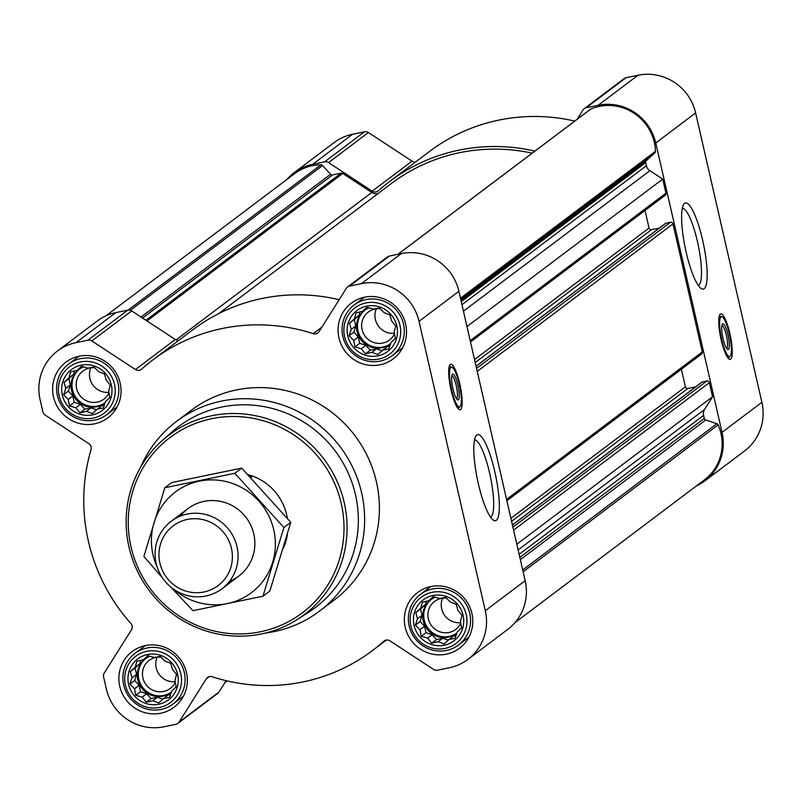 <?xml version="1.0" encoding="UTF-8"?>
<svg xmlns="http://www.w3.org/2000/svg" width="802" height="802" viewBox="0 0 802 802"><rect width="100%" height="100%" fill="white"/><g stroke="black" fill="none" stroke-linecap="round" stroke-linejoin="round"><path stroke-width="1.2" d="M474.543 439.857A39.458 8.371 -101.7 0 1 489.601 472.99A39.458 8.371 -101.7 0 1 490.513 517.1M170.746 663.284L172.46 669.419L176.58 674.472L174.976 680.397L176.159 686.943L171.738 691.023L169.603 697.369L163.618 698.452L158.656 702.953L152.791 700.697L146.265 702.191L142.155 697.149L135.738 695.304L134.556 688.758L129.904 684.116L132.049 677.78L130.325 671.645L135.287 667.154L136.881 661.219L143.408 659.725L147.819 655.635L154.235 657.48L160.22 656.397L164.871 661.038L170.746 663.284M147.418 654.552A25.604 24.902 53 0 1 177.172 687.424A25.604 24.902 53 0 1 134.736 696.196A25.604 24.902 53 0 1 147.418 654.552M104.471 373.922L106.195 380.058L110.305 385.1L108.701 391.035L109.884 397.571L105.463 401.662L103.328 407.997L97.343 409.09L92.38 413.581L86.516 411.326L79.989 412.819L75.879 407.777L69.463 405.932L68.28 399.386L63.629 394.754L65.774 388.409L64.05 382.273L69.012 377.782L70.606 371.847L77.132 370.354L81.543 366.273L87.959 368.118L93.944 367.025L98.596 371.667L104.471 373.922M81.142 365.181A25.604 24.902 53 0 1 110.897 398.053A25.604 24.902 53 0 1 68.461 406.835A25.604 24.902 53 0 1 81.142 365.181M389.932 314.905L391.647 321.031L395.767 326.083L394.163 332.018L395.346 338.554L390.925 342.644L388.79 348.98L382.805 350.073L377.842 354.564L371.978 352.309L365.451 353.802L361.341 348.76L354.925 346.915L353.742 340.369L349.091 335.727L351.236 329.391L349.512 323.256L354.474 318.765L356.068 312.83L362.594 311.336L367.005 307.256L373.421 309.101L379.406 308.008L384.058 312.65L389.932 314.905M366.604 306.163A25.604 24.902 53 0 1 396.358 339.035A25.604 24.902 53 0 1 353.923 347.817A25.604 24.902 53 0 1 366.604 306.163M456.198 604.267L457.922 610.402L462.042 615.455L460.438 621.38L461.621 627.926L457.2 632.006L455.065 638.352L449.08 639.435L444.118 643.936L438.253 641.68L431.727 643.174L427.616 638.131L421.2 636.287L420.017 629.74L415.366 625.099L417.511 618.763L415.787 612.628L420.739 608.137L422.343 602.202L428.87 600.708L433.28 596.618L439.697 598.462L445.681 597.38L450.333 602.011L456.198 604.267M432.88 595.535A25.604 24.902 53 0 1 462.634 628.407A25.604 24.902 53 0 1 420.198 637.179A25.604 24.902 53 0 1 432.88 595.535M378.123 193.493A7.92 7.699 -127 0 1 371.797 192.46L342.775 173.453A2.115 2.055 -127 0 0 341.211 173.142L332.519 174.946L142.576 318.053M470.503 341.963L665.189 195.277A2.115 2.055 -127 0 0 665.931 193.182L662.713 179.097L466.975 326.574M506.864 500.739L701.549 354.053A2.115 2.055 -127 0 0 702.301 351.948L672.968 223.908A2.115 2.055 -127 0 0 670.482 222.274L665.931 223.217A1.053 1.023 -127 0 0 665.249 223.728M515.044 622.573L704.346 479.937A46.727 45.433 -127 0 0 718.141 424.88A2.115 2.055 -127 0 0 716.848 423.707L705.71 419.987A2.115 2.055 -127 0 1 704.296 418.423L703.595 415.356A7.92 7.699 -127 0 1 704.567 409.461L712.557 396.759L709.339 382.674A2.115 2.055 -127 0 0 706.843 381.04L702.301 381.983A1.053 1.023 -127 0 0 701.61 382.504M712.557 396.759L516.829 544.237M206.284 678.843A5.283 5.133 -127 0 1 212.159 676.758A182.134 177.102 -127 0 0 372.308 650.673A182.134 177.102 -127 0 0 383.707 641.289A5.283 5.133 -127 0 1 389.962 640.868L433.601 669.449A5.283 5.133 -127 0 0 437.511 670.211L449.421 667.745A48.832 47.488 -127 0 0 467.957 659.374L507.826 629.339A48.832 47.488 -127 0 0 525.17 580.678L458.894 291.306A48.832 47.488 -127 0 0 401.311 253.592L389.401 256.059A5.283 5.133 -127 0 0 387.396 256.961L347.537 286.996A5.283 5.133 -127 0 0 346.314 288.329L319.116 331.557A5.283 5.133 -127 0 1 313.251 333.642A182.134 177.102 -127 0 0 153.102 359.727A182.134 177.102 -127 0 0 141.693 369.11A5.283 5.133 -127 0 1 135.448 369.532L91.809 340.95A5.283 5.133 -127 0 0 87.889 340.188L75.989 342.654A48.832 47.488 -127 0 0 57.453 351.025A48.832 47.488 -127 0 0 40.1 399.687L42.867 411.757A5.283 5.133 -127 0 0 45.173 415.075L88.811 443.646A5.283 5.133 -127 0 1 91.047 449.621A182.134 177.102 -127 0 0 130.876 623.525A5.283 5.133 -127 0 1 131.458 629.831L104.26 673.058A5.283 5.133 -127 0 0 103.608 676.988L106.375 689.058A48.832 47.488 -127 0 0 163.959 726.772L175.869 724.306A5.283 5.133 -127 0 0 179.097 722.071L206.284 678.843L209.132 676.698M467.957 659.374A48.832 47.488 -127 0 0 485.3 610.713L419.035 321.341A48.832 47.488 -127 0 0 361.441 283.627L349.542 286.093A5.283 5.133 -127 0 0 347.537 286.996M339.156 299.697A182.134 177.102 -127 0 0 192.961 329.692L153.102 359.727M135.448 369.532L175.307 339.497A5.283 5.133 -127 0 0 178.866 340.319M175.307 339.497L131.668 310.915A5.283 5.133 -127 0 0 127.759 310.153L115.849 312.61A48.832 47.488 -127 0 0 97.313 320.99L57.453 351.025M177.874 723.404L217.733 693.369A5.283 5.133 -127 0 0 218.956 692.036L226.114 680.667M459.757 383.747A23.228 4.922 -101.7 0 1 460.127 409.752A23.228 4.922 -101.7 0 1 450.594 388.008A23.228 4.922 -101.7 0 1 450.724 364.258A23.228 4.922 -101.7 0 1 459.757 383.747M494.764 471.466A43.98 9.323 -101.7 0 1 493.28 520.097A43.98 9.323 -101.7 0 1 477.431 479.536A43.98 9.323 -101.7 0 1 475.897 436.007A43.98 9.323 -101.7 0 1 494.764 471.466M364.559 297.201A34.847 33.884 53 0 1 403.216 317.041A34.847 33.884 53 0 1 393.261 358.835A34.847 33.884 53 0 1 345.241 351.396A34.847 33.884 53 0 1 351.326 303.176A34.847 33.884 53 0 1 364.559 297.201M79.097 356.218A34.847 33.884 53 0 1 117.754 376.058A34.847 33.884 53 0 1 107.799 417.852A34.847 33.884 53 0 1 59.779 410.413A34.847 33.884 53 0 1 65.864 362.193A34.847 33.884 53 0 1 79.097 356.218M145.362 645.59A34.847 33.884 53 0 1 184.029 665.429A34.847 33.884 53 0 1 174.074 707.224A34.847 33.884 53 0 1 126.044 699.785A34.847 33.884 53 0 1 132.14 651.565A34.847 33.884 53 0 1 145.362 645.59M430.824 586.573A34.847 33.884 53 0 1 469.491 606.412A34.847 33.884 53 0 1 459.536 648.206A34.847 33.884 53 0 1 411.506 640.768A34.847 33.884 53 0 1 417.601 592.548A34.847 33.884 53 0 1 430.824 586.573M140.701 467.025A118.786 115.508 53 0 1 176.46 421.451L191.227 410.333A118.786 115.508 53 0 1 236.309 389.962A118.786 115.508 53 0 1 368.108 457.591A118.786 115.508 53 0 1 334.183 600.066L319.417 611.194A118.786 115.508 53 0 1 265.753 632.999M105.814 315.908L294.514 173.733A46.727 45.433 -127 0 1 320.99 164.791A2.115 2.055 -127 0 1 322.584 165.493L330.534 174.285A2.115 2.055 -127 0 0 332.519 174.946M695.695 386.835L687.905 388.449L511.576 521.3M681.389 369.241L685.409 386.815A2.115 2.055 -127 0 0 687.905 388.449M659.334 228.069L651.545 229.683L475.205 362.534M645.029 210.475L649.049 228.049A2.115 2.055 -127 0 0 651.545 229.683M662.713 179.097L649.881 170.696L463.446 311.166M397.922 254.294L590.442 109.242A2.115 2.055 -127 0 1 590.873 108.992A46.727 45.433 -127 0 1 655.485 151.307A2.115 2.055 -127 0 1 654.823 152.891L646.322 160.671A2.115 2.055 -127 0 0 645.71 162.656L646.412 165.713A7.92 7.699 -127 0 0 649.881 170.696M532.157 153.152A179.498 174.535 -127 0 0 391.416 183.478L218.545 313.722M696.186 486.092A48.832 47.488 -127 0 0 704.687 481.01A48.832 47.488 -127 0 0 722.031 432.348L655.765 142.977A48.832 47.488 -127 0 0 598.172 105.273L586.272 107.729A5.283 5.133 -127 0 0 583.044 109.964L577.239 119.187M534.884 151.107A182.134 177.102 -127 0 0 389.832 181.362A182.134 177.102 -127 0 0 378.424 190.746A5.283 5.133 -127 0 1 372.178 191.167L328.539 162.585A5.283 5.133 -127 0 0 324.62 161.824L312.71 164.29A48.832 47.488 -127 0 0 294.174 172.661A48.832 47.488 -127 0 0 286.956 179.427M704.687 481.01L744.547 450.975A48.832 47.488 -127 0 0 761.9 402.313L695.625 112.942A48.832 47.488 -127 0 0 638.041 75.228L626.131 77.694A5.283 5.133 -127 0 0 624.126 78.596L584.267 108.631M574.743 121.072A182.134 177.102 -127 0 0 429.692 151.327L389.832 181.362M372.178 191.167L412.038 161.132A5.283 5.133 -127 0 0 415.596 161.954M412.038 161.132L368.399 132.551A5.283 5.133 -127 0 0 364.489 131.789L352.579 134.255A48.832 47.488 -127 0 0 334.043 142.626L294.174 172.661M729.84 333.381A23.228 4.922 -101.7 0 1 730.211 359.396A23.228 4.922 -101.7 0 1 720.687 337.642A23.228 4.922 -101.7 0 1 720.808 313.903A23.228 4.922 -101.7 0 1 729.84 333.381M702.562 239.838A43.98 9.323 -101.7 0 1 701.068 288.469A43.98 9.323 -101.7 0 1 685.229 247.898A43.98 9.323 -101.7 0 1 683.685 204.38A43.98 9.323 -101.7 0 1 702.562 239.838M211.728 418.694A109.804 106.776 53 0 1 339.336 559.676A109.804 106.776 53 0 1 157.312 597.3A109.804 106.776 53 0 1 211.728 418.694M247.978 474.674A52.792 51.338 53 0 1 287.337 518.303M287.527 533.651A52.792 51.338 53 0 1 283.116 548.628M211.638 415.767A112.45 109.343 53 0 1 338.053 483.526A112.45 109.343 53 0 1 297.753 619.204A112.45 109.343 53 0 1 149.292 590.653A112.45 109.343 53 0 1 162.786 440.067A112.45 109.343 53 0 1 211.638 415.767M162.786 440.067L172.47 431.566A113.413 110.275 53 0 1 221.733 407.055A113.413 110.275 53 0 1 349.241 475.396A113.413 110.275 53 0 1 308.6 612.247L297.753 619.204M176.46 421.451A118.786 115.508 53 0 1 221.542 401.09A118.786 115.508 53 0 1 353.341 468.719A118.786 115.508 53 0 1 319.417 611.194M451.797 375.757A11.769 2.496 -101.7 0 1 456.248 385.642A11.769 2.496 -101.7 0 1 456.559 398.774M457.882 385.15A13.203 2.797 -101.7 0 1 457.441 399.747A13.203 2.797 -101.7 0 1 452.679 387.577A13.203 2.797 -101.7 0 1 452.218 374.514A13.203 2.797 -101.7 0 1 457.882 385.15M459.215 384.148A20.321 4.311 -101.7 0 1 460.037 406.644A20.321 4.311 -101.7 0 1 451.205 387.877A20.321 4.311 -101.7 0 1 451.867 367.156A20.321 4.311 -101.7 0 1 459.215 384.148M460.037 406.644L458.904 407.687A21.113 4.481 -101.7 0 1 458.383 407.957A21.113 4.481 -101.7 0 1 457.411 407.717M449.04 367.206A21.113 4.481 -101.7 0 1 449.832 366.604A21.113 4.481 -101.7 0 1 450.413 366.644L451.867 367.156M432.138 592.307A28.932 28.13 53 0 1 465.762 629.45A28.932 28.13 53 0 1 417.802 639.364A28.932 28.13 53 0 1 432.138 592.307M432.418 588.979A31.679 30.797 53 0 1 467.566 607.014A31.679 30.797 53 0 1 458.513 645.008A31.679 30.797 53 0 1 414.855 638.242A31.679 30.797 53 0 1 420.398 594.412A31.679 30.797 53 0 1 432.418 588.979M365.872 302.935A28.932 28.13 53 0 1 399.486 340.078A28.932 28.13 53 0 1 351.527 350.003A28.932 28.13 53 0 1 365.872 302.935M366.143 299.607A31.679 30.797 53 0 1 401.291 317.642A31.679 30.797 53 0 1 392.248 355.637A31.679 30.797 53 0 1 348.579 348.87A31.679 30.797 53 0 1 354.123 305.041A31.679 30.797 53 0 1 366.143 299.607M80.411 361.953A28.932 28.13 53 0 1 114.024 399.105A28.932 28.13 53 0 1 66.065 409.02A28.932 28.13 53 0 1 80.411 361.953M80.681 358.624A31.679 30.797 53 0 1 115.829 376.659A31.679 30.797 53 0 1 106.786 414.654A31.679 30.797 53 0 1 63.117 407.887A31.679 30.797 53 0 1 68.661 364.058A31.679 30.797 53 0 1 80.681 358.624M146.676 651.324A28.932 28.13 53 0 1 180.3 688.467A28.932 28.13 53 0 1 132.34 698.382A28.932 28.13 53 0 1 146.676 651.324M146.956 647.996A31.679 30.797 53 0 1 182.104 666.031A31.679 30.797 53 0 1 173.052 704.026A31.679 30.797 53 0 1 129.393 697.259A31.679 30.797 53 0 1 134.936 653.429A31.679 30.797 53 0 1 146.956 647.996M428.87 600.708L433.932 596.798M420.739 608.137L425.26 604.728L420.569 609.019L422.022 615.355L420.158 621.49L424.539 626.332L425.992 632.678L432.128 634.723L436.519 639.565L442.764 638.272L448.318 640.126M426.313 601.279L425.26 604.728M415.787 612.628L420.569 609.019M417.511 618.763L422.022 615.355M415.366 625.099L420.158 621.49M420.017 629.74L424.539 626.332M421.2 636.287L425.992 632.678M427.616 638.131L432.128 634.723M431.727 643.174L436.519 639.565M438.253 641.68L442.764 638.272M449.08 639.435L453.601 636.036L456.027 635.535M435.386 597.209A21.113 20.531 -127 0 0 430.784 599.806A21.113 20.531 -127 0 0 424.749 625.129A21.113 20.531 -127 0 0 448.188 637.149A21.113 20.531 -127 0 0 456.198 633.53A21.113 20.531 -127 0 0 456.879 632.999M460.759 628.728A21.113 20.531 -127 0 0 461.541 627.465M460.689 622.673A17.544 17.063 53 0 1 442.584 598.182M460.779 623.154A17.544 17.063 53 0 1 431.516 625.69A17.544 17.063 53 0 1 446.473 598.142M456.689 633.159A21.113 20.531 53 0 1 428.078 628.287A21.113 20.531 53 0 1 431.286 599.435M362.594 311.336L367.657 307.427M354.474 318.765L358.985 315.356L354.304 319.647L355.747 325.983L353.882 332.118L358.263 336.97L359.717 343.306L365.862 345.351L370.243 350.193L376.499 348.9L382.053 350.755M360.038 311.908L358.985 315.356M349.512 323.256L354.304 319.647M351.236 329.391L355.747 325.983M349.091 335.727L353.882 332.118M353.742 340.369L358.263 336.97M354.925 346.915L359.717 343.306M361.341 348.76L365.862 345.351M365.451 353.802L370.243 350.193M371.978 352.309L376.499 348.9M382.805 350.073L387.326 346.664L389.752 346.163M369.11 307.838A21.113 20.531 -127 0 0 364.509 310.434A21.113 20.531 -127 0 0 358.484 335.757A21.113 20.531 -127 0 0 381.912 347.787A21.113 20.531 -127 0 0 389.922 344.168A21.113 20.531 -127 0 0 390.604 343.627M394.484 339.356A21.113 20.531 -127 0 0 395.266 338.093M77.132 370.354L82.195 366.444M69.012 377.782L73.523 374.374L68.842 378.664L70.285 385.01L68.421 391.145L72.802 395.987L74.255 402.323L80.4 404.368L84.781 409.21L91.037 407.917L96.591 409.772M74.576 370.925L73.523 374.374M64.05 382.273L68.842 378.664M65.774 388.409L70.285 385.01M63.629 394.754L68.421 391.145M68.28 399.386L72.802 395.987M69.463 405.932L74.255 402.323M75.879 407.777L80.4 404.368M79.989 412.819L84.781 409.21M86.516 411.326L91.037 407.917M97.343 409.09L101.864 405.682L104.29 405.18M83.649 366.855A21.113 20.531 -127 0 0 79.047 369.451A21.113 20.531 -127 0 0 73.022 394.774A21.113 20.531 -127 0 0 96.451 406.804A21.113 20.531 -127 0 0 104.46 403.185A21.113 20.531 -127 0 0 105.142 402.644M109.022 398.373A21.113 20.531 -127 0 0 109.804 397.11M143.408 659.725L148.47 655.815M135.287 667.154L139.799 663.745L135.117 668.036L136.561 674.372L134.696 680.507L139.077 685.349L140.53 691.695L146.676 693.74L151.057 698.582L157.312 697.289L162.866 699.143M140.851 660.297L139.799 663.745M130.325 671.645L135.117 668.036M132.049 677.78L136.561 674.372M129.904 684.116L134.696 680.507M134.556 688.758L139.077 685.349M135.738 695.304L140.53 691.695M142.155 697.149L146.676 693.74M146.265 702.191L151.057 698.582M152.791 700.697L157.312 697.289M163.618 698.452L168.139 695.053L170.565 694.552M149.924 656.226A21.113 20.531 -127 0 0 145.322 658.823A21.113 20.531 -127 0 0 139.287 684.146A21.113 20.531 -127 0 0 162.726 696.176A21.113 20.531 -127 0 0 170.736 692.547A21.113 20.531 -127 0 0 171.417 692.016M175.297 687.745A21.113 20.531 -127 0 0 176.079 686.482M394.414 333.301A17.544 17.063 53 0 1 376.308 308.81M394.504 333.792A17.544 17.063 53 0 1 365.241 336.319A17.544 17.063 53 0 1 380.198 308.78M390.414 343.787A21.113 20.531 53 0 1 361.802 338.915A21.113 20.531 53 0 1 365.01 310.073M108.952 392.318A17.544 17.063 53 0 1 90.847 367.827M109.042 392.81A17.544 17.063 53 0 1 79.779 395.336A17.544 17.063 53 0 1 94.736 367.797M104.952 402.804A21.113 20.531 53 0 1 76.34 397.932A21.113 20.531 53 0 1 79.548 369.09M175.227 681.69A17.544 17.063 53 0 1 157.122 657.199M175.317 682.171A17.544 17.063 53 0 1 146.054 684.707A17.544 17.063 53 0 1 161.012 657.159M171.227 692.176A21.113 20.531 53 0 1 142.616 687.304A21.113 20.531 53 0 1 145.824 658.452M682.332 208.229A39.458 8.371 -101.7 0 1 697.399 241.362A39.458 8.371 -101.7 0 1 698.301 285.472M721.88 325.391A11.769 2.496 -101.7 0 1 726.341 335.276A11.769 2.496 -101.7 0 1 726.642 348.419M727.965 334.795A13.203 2.797 -101.7 0 1 727.524 349.391A13.203 2.797 -101.7 0 1 722.762 337.221A13.203 2.797 -101.7 0 1 722.301 324.158A13.203 2.797 -101.7 0 1 727.965 334.795M729.299 333.792A20.321 4.311 -101.7 0 1 730.121 356.288A20.321 4.311 -101.7 0 1 721.289 337.522A20.321 4.311 -101.7 0 1 721.95 316.79A20.321 4.311 -101.7 0 1 729.299 333.792M730.121 356.288L728.988 357.321A21.113 4.481 -101.7 0 1 728.467 357.602A21.113 4.481 -101.7 0 1 727.504 357.361M719.123 316.85A21.113 4.481 -101.7 0 1 719.925 316.239A21.113 4.481 -101.7 0 1 720.507 316.289L721.95 316.79M250.815 477.661L251.688 477A52.792 51.338 -127 0 0 249.462 476.238M251.688 477L250.435 477.26M187.367 519.445A37.373 36.341 53 0 1 230.806 567.435A37.373 36.341 53 0 1 168.841 580.237A37.373 36.341 53 0 1 187.367 519.445M187.197 514.052A42.235 41.072 53 0 1 234.054 538.092A42.235 41.072 53 0 1 221.994 588.758A42.235 41.072 53 0 1 163.778 579.736A42.235 41.072 53 0 1 171.157 521.29A42.235 41.072 53 0 1 187.197 514.052M157.262 567.325A63.087 61.343 53 0 1 193.122 482.794A63.087 61.343 53 0 1 273.763 529.871A63.087 61.343 53 0 1 246.013 596.337A63.087 61.343 53 0 1 173.914 589.42M180.42 516.087A42.235 41.072 53 0 1 222.124 501.731A42.235 41.072 53 0 1 253.803 534.002A42.235 41.072 53 0 1 229.552 581.3M170.786 587.074L192.961 610.673L262.976 596.197L283.898 527.505L234.816 473.28L164.811 487.756L143.879 556.448L162.305 577.661M234.816 473.28L241.693 468.107L290.765 522.333L269.843 591.024L262.976 596.197M164.811 487.756L171.678 482.583L241.693 468.107M283.898 527.505L290.765 522.333M342.775 173.453L147.007 320.95M371.797 192.46L176.089 339.918M665.931 193.182L470.203 340.649M672.968 223.908L477.24 371.386M702.301 351.948L506.563 499.425M709.339 382.674L513.601 530.152M349.542 286.093L389.401 256.059M361.441 283.627L401.311 253.592M313.251 333.642L321.903 327.126M91.809 340.95L131.668 310.915M87.889 340.188L127.759 310.153M75.989 342.654L115.849 312.61M179.097 722.071L218.956 692.036M383.707 641.289L384.389 640.768M485.3 610.713L525.17 580.678M419.035 321.341L458.894 291.306M341.211 173.142L145.954 320.269M330.534 174.285L141.042 317.051M322.584 165.493L130.395 310.304M320.99 164.791L128.15 310.083M226.755 680.818L225.342 681.88M718.141 424.88L523.135 571.806M716.848 423.707L522.714 569.971M705.71 419.987L520.348 559.636M704.296 418.423L519.836 557.4M703.595 415.356L519.135 554.332M704.567 409.461L518.132 549.941M706.843 381.04L512.909 527.165M702.301 381.983L512.428 525.039M685.409 386.815L510.884 518.313M670.482 222.274L476.548 368.389M665.931 223.217L476.067 366.273M649.049 228.049L474.523 359.547M646.412 165.713L461.962 304.69M645.71 162.656L461.26 301.632M646.322 160.671L460.96 300.329M654.823 152.891L460.699 299.166M655.485 151.307L460.478 298.234M590.873 108.992L398.063 254.264M586.272 107.729L626.131 77.694M598.172 105.273L638.041 75.228M328.539 162.585L368.399 132.551M324.62 161.824L364.489 131.789M312.71 164.29L352.579 134.255M722.031 432.348L761.9 402.313M655.765 142.977L695.625 112.942M372.308 650.673L386.404 640.046M227.257 680.928L224.76 682.813M701.9 382.163L512.408 524.939M665.53 223.397L476.037 366.173M449.832 366.604L449.14 366.745M458.383 407.957L457.691 408.108M458.513 645.008L468.909 637.179M420.398 594.412L430.784 586.583M392.248 355.637L402.634 347.807M354.123 305.041L364.509 297.211M106.786 414.654L117.172 406.835M68.661 364.058L79.047 356.228M173.052 704.026L183.447 696.196M134.936 653.429L145.322 645.6M719.925 316.239L719.224 316.389M728.467 357.602L727.775 357.742M221.994 588.758L238.806 576.087M171.157 521.29L187.969 508.628"/></g></svg>
